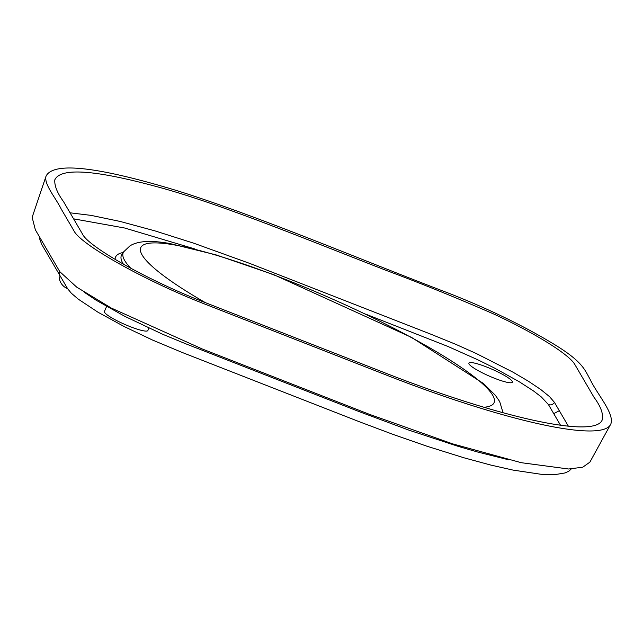 <?xml version="1.0" encoding="UTF-8"?>
<svg xmlns="http://www.w3.org/2000/svg" width="643" height="643" viewBox="0 0 643 643"><rect width="100%" height="100%" fill="white"/><g stroke="black" fill="none" stroke-linecap="round" stroke-linejoin="round"><path stroke-width="0.96" d="M610.85 423.954C614.7 413.417 596.825 393.95 589.961 379.024C584.817 370.167 583.113 362.001 554.62 344.616C525.194 326.628 490.4 309.685 450.221 293.787C358.826 259.057 258.848 216.177 176.126 190.384C96.924 166.497 53.578 161.714 46.079 176.045C43.587 183.938 55.724 197.827 61.173 208.959L73.816 230.588C80.158 244.597 147.199 281.988 207.231 305.007L382.071 373.382C503.147 421.173 603.07 443.397 610.85 423.954L589.88 462.156L582.735 467.204L568.621 469.004L521.288 462.703L452.664 443.879L369.355 414.309L202.424 349.045L111.199 308.005L76.742 287.164L59.855 271.732A14.234 13.752 149.7 0 0 67.579 288.643L71.325 293.216L78.301 299.18L97.937 312.193L124.252 326.58L152.415 339.994L182.186 352.46L359.967 421.977L393.379 434.523L427.081 446.258L464.101 457.832L490.818 465.074L513.01 470.089L541.004 474.277L555.086 474.598L565.125 472.926L568.934 471.134L571.273 468.94M559.314 410.708L553.727 413.642M560.527 425.272L548.439 404.584C550.971 405.355 552.98 404.624 554.451 402.381L568.364 426.188M84.185 292.187L96.088 300.185L124.629 316.26L162.566 334.223L185.272 343.611L360.112 411.978L409.261 430.271L458.379 446.427L477.781 452.061L508.967 459.874M477.998 370.545A23.727 3.681 -156.3 0 1 468.916 363.134A23.727 3.681 -156.3 0 1 492.12 369.291A23.727 3.681 -156.3 0 1 512.367 382.207A23.727 3.681 -156.3 0 1 499.949 380.262A23.727 3.681 -156.3 0 1 477.998 370.545M106.601 306.47L104.415 311.453A23.727 3.681 23.7 0 0 113.498 318.864A23.727 3.681 23.7 0 0 135.448 328.581A23.727 3.681 23.7 0 0 147.858 330.526L148.919 328.107M70.063 212.809L91.049 215.373L120.201 221.457L154.738 230.813L193.631 243.158L249.629 263.373L430.947 334.231L455.694 344.294L475.957 353.361L513.09 372.225L528.433 381.251L540.747 389.505L549.54 396.643L554.451 402.381M548.439 404.584L541.382 396.996L533.642 391.048L518.853 381.5L494.403 367.997L477.693 359.734L447.825 346.416L365.562 314.073M194.829 248.945L124.702 228.024L73.583 218.837M82.481 234.052L63.512 201.605C57.243 192.98 54.35 185.731 54.816 179.855C60.346 167.735 92.97 169.639 152.704 185.562C217.39 202.4 306.116 239.341 386.306 270.438C421.422 283.547 457.165 298.047 493.559 313.937C535.571 333.379 569.843 354.896 574.979 364.742L593.939 397.189C600.908 406.569 603.632 414.205 602.129 420.104C594.542 438.928 497.883 417.452 380.423 371.091L205.583 302.724C150.092 281.433 88.404 247.025 82.481 234.052M59.855 271.732L35.349 229.8L32.15 217.334L46.079 176.045M39.593 237.074L39.89 239.694L41.867 244.621L67.579 288.643M123.247 252.474A212.206 32.946 23.7 0 0 115.129 259.402M503.067 412.774L499.675 401.537L495.359 395.292L483.552 383.566L411.52 337.382L273.87 274.738L216.024 254.869L169.945 243.56C151.242 240.136 137.923 240.9 129.982 245.843L123.681 251.823L121.84 254.572A207.536 32.222 23.7 0 0 123.424 264.209M123.681 251.823A206.958 32.126 23.7 0 0 130.867 268.324M483.906 407.26A192.932 29.956 23.7 0 0 399.737 331.354A192.932 29.956 23.7 0 0 173.24 244.726A192.932 29.956 23.7 0 0 205.366 302.636"/></g></svg>
